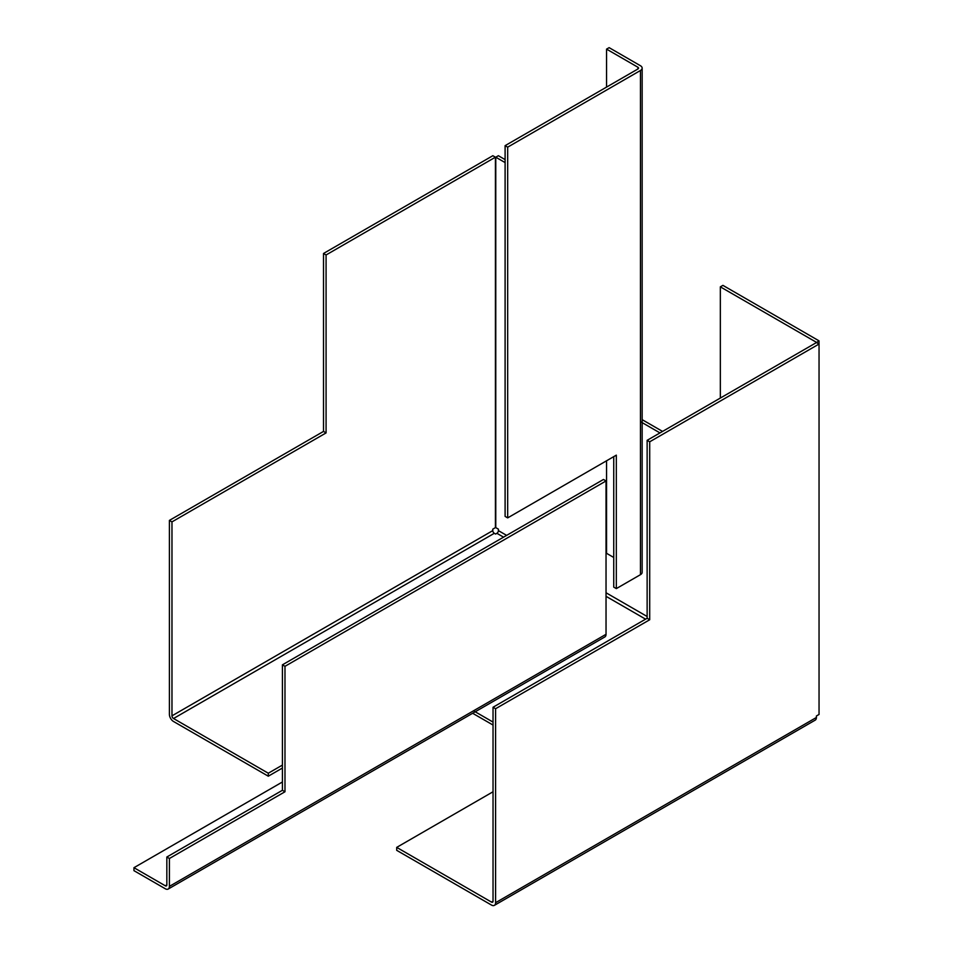 <?xml version="1.0" encoding="UTF-8"?>
<svg xmlns="http://www.w3.org/2000/svg" width="953" height="953" viewBox="0 0 953 953"><rect width="100%" height="100%" fill="white"/><g stroke="black" fill="none" stroke-linecap="round" stroke-linejoin="round"><path stroke-width="1.43" d="M495.417 157.197L326.081 254.963L326.081 432.912L171.969 521.887L171.969 715.846L492.772 530.63L492.772 529.153L495.417 527.628L495.417 157.197L492.844 155.708L323.508 253.474L323.508 431.423L169.408 520.398L169.408 714.369A5.813 3.359 60 0 0 173.517 721.481L268.293 776.195L282.41 768.047M326.081 254.963L323.508 253.474M326.081 432.912L323.508 431.423M171.969 521.887L169.408 520.398M816.471 342.556L819.044 340.864L819.044 344.033L816.471 342.556L647.135 440.322L649.708 441.799L649.708 619.748L495.596 708.722L495.596 902.694A5.813 3.359 60 0 1 494.393 905.35A5.813 3.359 60 0 1 491.486 905.064L396.71 850.338L396.71 847.384L493.035 791.764M647.135 440.322L647.135 618.271L649.708 619.748M494.393 905.35L815.196 720.134A5.813 3.359 -120 0 0 816.399 717.478L816.399 715.989L819.044 714.464L819.044 344.033L649.708 441.799M647.135 618.271L493.035 707.245L495.596 708.722M493.035 707.245L493.035 901.204A2.18 1.263 60 0 1 492.582 902.205A2.18 1.263 60 0 1 491.486 902.098L396.71 847.384M819.044 340.864L722.91 285.364L720.337 286.841L816.471 342.341M720.337 398.056L720.337 286.841M662.549 431.423L642.155 419.654M640.464 421.643L659.976 432.912M505.102 159.616L498.348 155.708L495.774 157.197L495.774 527.628L498.419 529.153L498.419 530.63A2.18 1.263 120 0 1 496.882 533.299L495.596 534.049L494.309 533.299L173.517 718.514A2.18 1.263 60 0 1 171.969 715.846M505.102 162.582L495.774 157.197M282.41 765.08L268.293 773.228L268.293 776.195M268.293 773.228L173.517 718.514M472.64 713.273L493.035 725.042M493.035 722.076L473.51 710.807M492.772 530.63A2.18 1.263 -120 0 0 494.309 533.299M166.835 884.896L165.298 885.79A2.18 1.263 60 0 0 166.382 885.897A2.18 1.263 60 0 0 166.835 884.896L166.835 857.021L169.408 858.498L169.408 886.373A5.813 3.359 60 0 1 168.204 889.042A5.813 3.359 60 0 1 165.298 888.756L133.956 870.661L133.956 867.695L282.41 781.984M606.037 480.955L603.475 479.466L282.41 664.837L284.983 666.314L606.037 480.955L606.037 634.293L169.408 886.373M166.835 857.021L282.41 790.287L282.41 664.837M169.408 858.498L284.983 791.764L284.983 666.314M165.298 885.79L133.956 867.695M168.204 889.042L604.833 636.949A5.813 3.359 -120 0 0 606.037 634.293M284.983 791.764L282.41 790.287M613.744 456.63L613.744 587.131L616.317 588.609L640.464 574.671A5.813 3.359 0 0 0 642.155 572.3L642.155 68.116A5.813 3.359 180 0 1 640.464 70.486L640.464 574.671M507.675 147.155L505.102 145.666L505.102 516.395L507.675 517.884L507.675 147.155L640.464 70.486M505.102 145.666L637.891 69.009A2.18 1.263 180 0 0 638.534 68.116A2.18 1.263 180 0 0 637.891 67.222L606.561 49.127L609.122 47.65L640.464 65.745A5.813 3.359 180 0 1 642.155 68.116M616.317 588.609L616.317 455.153L507.675 517.884M606.561 49.127L606.561 87.092M606.561 460.787L606.561 553.324L613.744 557.469M495.596 902.694L816.399 717.478M647.135 616.496L606.037 592.766M506.639 535.383L498.419 530.63M491.486 902.098L493.035 901.204M645.598 619.164L606.037 596.328M503.553 537.158L496.882 533.299M637.891 67.222L637.891 69.009"/></g></svg>
